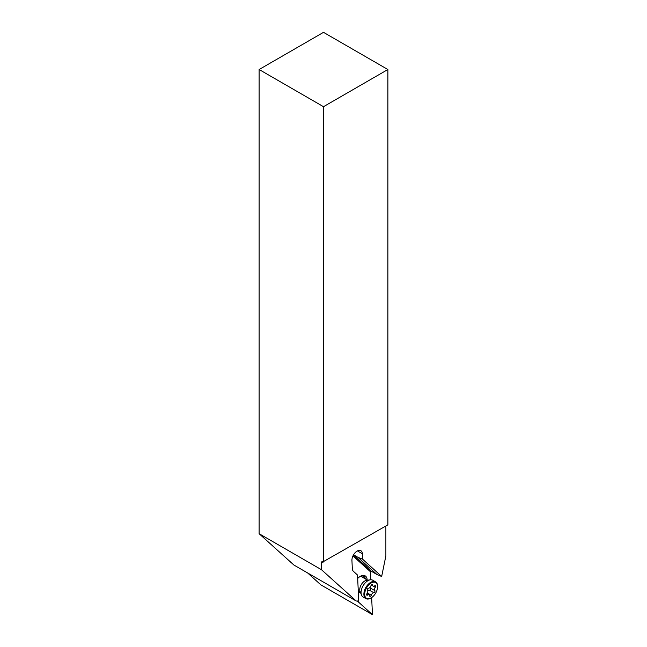 <?xml version="1.0" encoding="UTF-8"?>
<svg xmlns="http://www.w3.org/2000/svg" width="647" height="647" viewBox="0 0 647 647"><rect width="100%" height="100%" fill="white"/><g stroke="black" fill="none" stroke-linecap="round" stroke-linejoin="round"><path stroke-width="0.97" d="M307.673 572.983L320.872 584.872L372.454 614.65L357.306 601.006M259.123 533.71L293.892 565.025L356.254 601.031L321.486 569.724L259.123 533.71L259.123 69.52L323.5 32.35L387.877 69.52L387.877 524.846L323.096 561.79A2.273 1.31 -120 0 0 321.963 561.677A2.273 1.31 -120 0 0 321.486 562.712L321.486 569.724M385.871 526.011L385.871 555.91L382.086 574.407A28.452 16.426 120 0 0 381.714 576.509L362.635 559.234L357.928 557.31L376.877 574.463L371.443 571.325L370.731 572.013A28.452 16.426 120 0 0 370.642 575.79L370.828 579.777M371.653 597.561L372.454 614.65M367.173 579.971A9.673 5.588 120 0 0 360.339 576.34L360.339 576.34A9.673 5.588 120 0 0 357.686 578.491M358.357 592.943A9.673 5.588 120 0 0 360.064 592.288M362.635 559.234L362.377 553.767A7.4 4.27 120 0 0 360.856 550.694A7.4 4.27 120 0 0 357.152 551.058A7.4 4.27 120 0 0 351.936 560.431L352.308 568.559A7.4 4.27 120 0 0 353.408 571.325L357.524 575.046L358.737 601.12A28.452 16.426 120 0 0 356.254 601.031M376.877 574.463L381.714 576.509M353.561 554.786L357.928 557.31M323.5 562.017L323.5 106.69L259.123 69.52M323.5 106.69L387.877 69.52M359.926 576.59A8.532 4.925 -60 0 1 363.8 576.38A8.532 4.925 -60 0 1 365.45 578.976M370.925 598.006A9.673 5.588 -60 0 1 370.723 598.127A9.673 5.588 -60 0 1 365.887 598.612L363.072 596.979A9.673 5.588 -60 0 1 361.511 595.111L360.072 591.576A7.117 4.108 -60 0 1 363.007 582.373A7.117 4.108 -60 0 1 366.566 580.335L370.343 579.817A9.673 5.588 -60 0 1 372.745 580.23L375.559 581.855A9.673 5.588 -60 0 1 377.565 586.279A9.673 5.588 -60 0 1 377.557 586.522M361.511 595.111A9.673 5.588 -60 0 1 365.506 582.591A9.673 5.588 -60 0 1 370.343 579.817M365.887 598.612A9.673 5.588 -60 0 1 368.329 584.217A9.673 5.588 -60 0 1 375.559 581.855M373.376 596.122A9.107 5.257 -60 0 1 371.127 597.901A9.107 5.257 -60 0 1 364.787 595.442A9.107 5.257 -60 0 1 368.871 584.799A9.107 5.257 -60 0 1 377.565 586.748A9.107 5.257 -60 0 1 373.376 596.122M375.276 587.314A1.229 0.712 120 0 0 375.389 585.721A1.229 0.712 120 0 0 374.686 585.834A2.645 1.529 -60 0 1 373.173 586.085A2.645 1.529 -60 0 1 372.632 585.066A1.229 0.712 120 0 0 372.381 584.589A1.229 0.712 120 0 0 370.974 585.705A2.645 1.529 -60 0 1 369.922 587.444A2.645 1.529 -60 0 1 368.483 588.22A1.229 0.712 120 0 0 367.447 589.085A1.229 0.712 120 0 0 367.415 590.331A2.645 1.529 -60 0 1 366.97 593.614A1.229 0.712 120 0 0 366.865 595.208A1.229 0.712 120 0 0 367.561 595.094A2.645 1.529 -60 0 1 369.073 594.844A2.645 1.529 -60 0 1 369.615 595.863A1.229 0.712 120 0 0 369.866 596.332A1.229 0.712 120 0 0 370.788 596.033A1.229 0.712 120 0 0 371.273 595.224A2.645 1.529 -60 0 1 373.764 592.709A1.229 0.712 120 0 0 374.435 592.353A1.229 0.712 120 0 0 374.831 590.598A2.645 1.529 -60 0 1 375.276 587.314L371.329 585.034M369.971 587.395L370.513 588.099L370.359 589.999L367.674 590.776M352.955 555.927L370.731 572.013M323.096 561.79L321.486 562.712M371.443 571.325L353.424 555.021M357.427 550.904L362.377 553.767M372.632 585.066L371.847 584.613M370.513 588.099L374.831 590.598M369.445 590.218L373.764 592.709M367.359 592.967L371.273 595.224M366.614 594.544L367.561 595.094M367.569 580.197L360.735 576.251M360.452 592.515L358.276 591.261M371.127 597.901L370.723 598.127M377.565 586.748L377.565 586.279M371.338 585.025L373.173 586.085M366.97 593.622L369.073 594.844"/></g></svg>
